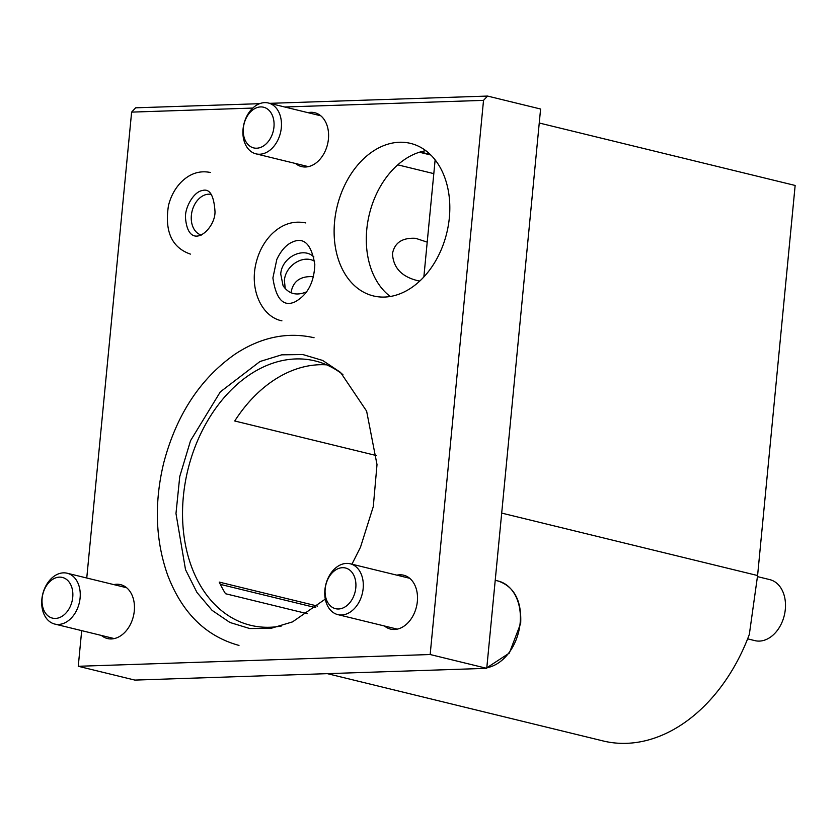 <?xml version="1.0" encoding="UTF-8"?>
<svg xmlns="http://www.w3.org/2000/svg" width="837" height="837" viewBox="0 0 837 837"><rect width="100%" height="100%" fill="white"/><g stroke="black" fill="none" stroke-linecap="round" stroke-linejoin="round"><path stroke-width="1.26" d="M306.771 291.747C296.706 296.089 288.807 294.08 283.073 285.731L280.74 274.076C281.661 257.451 303.172 246.34 313.885 256.949M285.239 288.723L284.413 280.521C285.323 265.643 303.14 254.291 314.597 261.29M295.545 163.508A27.736 19.921 -76.3 0 0 301.592 166.594A27.736 19.921 -76.3 0 0 327.518 144.372A27.736 19.921 -76.3 0 0 314.743 112.713A27.736 19.921 -76.3 0 0 310.799 112.304A27.736 19.921 -76.3 0 0 307.943 112.671M430.835 155.023L419.421 152.229M327.372 673.659L603.038 740.933A164.837 118.425 103.7 0 0 749.335 634.404L757.59 575.542L795.15 185.458L539.248 123.008M252.816 108.067L131.618 112.116L135.646 107.816L259.637 103.683M269.744 103.338L487.552 96.067L540.597 109.019L486.747 668.334L430.166 654.524L483.524 100.367L487.552 96.067M486.747 668.334L134.841 680.083L78.259 666.283L430.166 654.524M131.618 112.116L86.755 578.011M81.691 630.638L78.259 666.283M449.343 217.746A78.5 56.393 103.7 0 1 373.354 295.921A78.5 56.393 103.7 0 1 337.185 206.289A78.5 56.393 103.7 0 1 410.58 143.399A78.5 56.393 103.7 0 1 449.343 217.746M101.403 635.45A27.736 19.921 -76.3 0 0 107.45 638.537A27.736 19.921 -76.3 0 0 134.297 610.916A27.736 19.921 -76.3 0 0 120.601 584.655A27.736 19.921 -76.3 0 0 116.657 584.247A27.736 19.921 -76.3 0 0 113.801 584.613M384.455 625.992A27.736 19.921 -76.3 0 0 390.502 629.089A27.736 19.921 -76.3 0 0 417.349 601.468A27.736 19.921 -76.3 0 0 403.654 575.197A27.736 19.921 -76.3 0 0 399.709 574.799A27.736 19.921 -76.3 0 0 396.864 575.155M483.524 100.367L284.737 107M201.319 235.061A20.935 15.035 103.7 0 1 191.37 215.339A20.935 15.035 103.7 0 1 211.238 194.404M291.014 292.793C292.919 281.222 300.399 275.854 313.477 276.681M281.577 625.961A136.054 97.741 103.7 0 1 250.556 625.281A136.054 97.741 103.7 0 1 183.366 496.425A136.054 97.741 103.7 0 1 315.078 360.925A136.054 97.741 103.7 0 1 342.919 374.62M376.556 455.6L234.737 420.99A136.054 97.741 103.7 0 1 326.671 364.848M307.325 613.688L225.53 593.726A136.054 97.741 103.7 0 1 219.231 582.092L317.537 606.082M435.135 159.867L423.857 276.953M390.272 296.476A78.5 56.393 103.7 0 1 369.368 214.146A78.5 56.393 103.7 0 1 425.845 150.691M419.818 281.012L418.626 280.887C401.917 277.057 393.202 267.955 392.49 253.59C394.614 242.657 402.346 237.572 415.665 238.325L427.205 242.134M397.763 164.837L433.807 173.636M220.319 584.372L315.633 607.631M41.85 599.292A26.167 18.801 -76.3 0 0 54.771 624.067A26.167 18.801 -76.3 0 0 79.233 603.111A26.167 18.801 -76.3 0 0 67.18 573.23A26.167 18.801 -76.3 0 0 41.85 599.292M42.143 598.298A20.935 15.035 103.7 0 1 66.814 579.654A20.935 15.035 103.7 0 1 63.371 615.404A20.935 15.035 103.7 0 1 42.143 598.298M363.153 588.557A26.167 18.801 -76.3 0 0 350.232 563.782A26.167 18.801 -76.3 0 0 325.771 584.739A26.167 18.801 -76.3 0 0 337.824 614.62A26.167 18.801 -76.3 0 0 363.153 588.557M355.798 587.825A20.935 15.035 103.7 0 1 331.117 606.469A20.935 15.035 103.7 0 1 334.559 570.719A20.935 15.035 103.7 0 1 355.798 587.825M281.316 127.799A26.167 18.801 -76.3 0 0 268.395 103.014A26.167 18.801 -76.3 0 0 243.923 123.981A26.167 18.801 -76.3 0 0 255.986 153.851A26.167 18.801 -76.3 0 0 281.316 127.799M430.239 154.437L420.226 151.989M273.95 127.057A20.935 15.035 103.7 0 1 249.28 145.701A20.935 15.035 103.7 0 1 252.722 109.95A20.935 15.035 103.7 0 1 273.95 127.057M747.619 638.851L754.922 640.64A31.398 22.557 -76.3 0 0 784.279 615.477A31.398 22.557 -76.3 0 0 769.81 579.633L757.485 576.62M501.687 513.091L757.59 575.542M495.222 580.313L498.151 581.024A44.476 31.952 103.7 0 1 520.122 623.146A44.476 31.952 103.7 0 1 486.799 667.738M215.004 211.604C213.937 195.345 209.71 188.315 202.345 190.522C193.326 191.819 184.192 208.695 185.584 218.781C188.859 252.596 215.444 229.631 215.004 211.604M210.338 172.474C199.478 170.288 189.685 173.583 180.97 182.33C174.881 188.712 170.706 196.507 168.446 205.703C164.491 231.451 171.815 247.585 190.407 254.113M314.817 264.618C311.542 244.519 304.187 236.944 292.741 241.903C286.463 244.456 281.159 250.305 276.817 259.439L272.893 277.968C276.022 299.081 283.356 307.064 294.886 301.916C307.451 295.095 314.095 282.665 314.817 264.618M305.808 222.935C293.086 220.372 281.546 224.285 271.198 234.663C263.864 242.353 258.821 251.78 256.08 262.923C249.28 290.439 262.232 316.961 281.912 320.843M351.938 564.19L360.496 547.189L373.292 506.594L377.006 464.587L366.627 411.134L340.575 372.434L322.674 360.454L302.806 354.532L281.661 354.836L260.014 361.49L220.309 391.883L190.543 440.67L179.746 476.556L175.979 513.531L185.511 569.641L196.988 592.502L212.085 610.361L229.934 622.477L249.761 628.545L270.885 628.378L292.531 621.881L325.29 599.093M238.984 645.411C205.766 636.277 181.974 612.789 167.588 574.925C155.431 540.325 154.113 503.089 163.644 463.206C176.345 414.901 200.242 378.481 235.354 353.967C261.144 337.102 287.384 331.682 314.063 337.729M126.649 587.741L67.18 573.23M114.24 638.579L54.771 624.067M409.701 578.294L350.232 563.782M397.293 629.131L337.824 614.62M498.151 581.024C514.19 586.559 521.702 600.684 520.677 623.408L509.335 653.069L486.789 667.821M320.791 115.799L268.395 103.014M308.382 166.636L255.986 153.851"/></g></svg>
